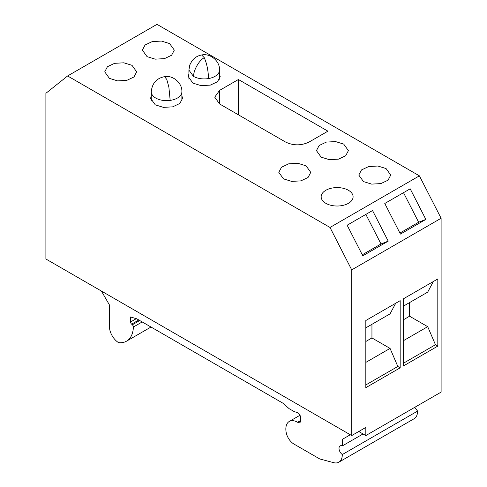 <?xml version="1.0" encoding="UTF-8"?>
<svg xmlns="http://www.w3.org/2000/svg" width="487" height="487" viewBox="0 0 487 487"><rect width="100%" height="100%" fill="white"/><g stroke="black" fill="none" stroke-linecap="round" stroke-linejoin="round"><path stroke-width="0.73" d="M348.418 190.283A15.968 9.223 0 0 0 331.02 188.28A15.968 9.223 0 0 0 321.158 196.803A15.968 9.223 0 0 0 325.84 203.316A15.968 9.223 0 0 0 343.238 205.319A15.968 9.223 0 0 0 353.099 196.803A15.968 9.223 0 0 0 348.418 190.283M419.392 175.844L156.997 24.35L67.608 75.96L45.894 93.303L45.894 259.005L351.711 435.573L365.828 427.422L365.828 435.573L441.106 392.108L441.106 218.261L419.392 175.844L330.003 227.453L67.608 75.96M363.479 181.59L371.654 184.11L380.883 183.587L388.048 180.19L390.738 175.07L386.063 168.551L377.882 166.024L368.659 166.548L361.488 169.945L358.797 175.07L363.479 181.59M283.495 178.869L291.67 181.395L300.893 180.872L308.064 177.475L310.755 172.349L306.073 165.836L297.898 163.309L288.675 163.833L281.504 167.23L278.814 172.349L283.495 178.869M321.134 157.143L329.309 159.663L338.538 159.139L345.703 155.743L348.394 150.623L343.719 144.103L335.537 141.577L326.314 142.101L319.143 145.497L316.453 150.623L321.134 157.143M151.268 95.695L150.605 98.331L155.28 104.851L163.455 107.371L172.684 106.848L179.849 103.451L182.546 98.331L181.876 95.695M188.907 73.963L188.244 76.599L192.919 83.119L201.101 85.645L210.323 85.115L217.494 81.725L220.185 76.599L219.515 73.963M109.411 78.364L117.586 80.891L126.809 80.361L133.98 76.97L136.67 71.845L131.995 65.325L123.814 62.805L114.591 63.328L107.42 66.725L104.729 71.845L109.411 78.364M147.05 56.632L155.225 59.158L164.454 58.635L171.619 55.238L174.309 50.112L169.634 43.593L161.453 41.072L152.23 41.596L145.065 44.993L142.368 50.112L147.05 56.632M327.909 131.173L238.417 79.509L219.6 90.369L214.724 97.163L219.6 103.956L285.565 142.04C293.405 145.759 301.246 145.759 309.087 142.04L327.909 131.173M298.081 422.533A3.33 1.924 -120 0 0 299.742 422.698A3.33 1.924 -120 0 0 300.43 421.176L298.081 422.533L297.606 422.266A16.637 9.606 -120 0 0 289.29 421.438A16.637 9.606 -120 0 0 286.216 432.663A11.311 6.532 -120 0 0 293.965 444.065L319.722 458.937L333.589 462.65A16.637 9.606 -120 0 0 338.861 462.181L414.139 418.717A16.637 9.606 -120 0 0 417.584 411.095L414.784 407.309M441.106 218.261L351.711 269.871L351.711 435.573M351.711 269.871L330.003 227.453M400.442 234.083L425.851 219.412L410.188 188.816L384.779 203.481L400.442 234.083M362.803 255.815L388.212 241.144L372.549 210.542L347.14 225.213L362.803 255.815M238.417 79.509L238.417 114.816M101.412 291.062L109.411 304.917L109.411 326.485A13.307 7.682 -120 0 0 118.536 342.617A33.268 19.206 -120 0 0 126.51 341.174A33.268 19.206 -120 0 0 133.383 327.033A1.997 1.151 -120 0 0 132.342 324.786L131.624 324.153A1.997 1.151 -120 0 1 130.583 321.98L130.583 316.982L136.725 318.784L282.99 403.23L289.138 408.678L293.844 411.399L297.648 412.781A3.33 1.924 -120 0 1 298.081 412.982A3.33 1.924 -120 0 1 300.43 417.055L300.43 421.176M437.813 346.093L403.467 365.926L403.467 298.774L437.813 278.948L437.813 346.093L435.463 344.735L403.467 363.211M400.174 367.825L365.828 387.658L365.828 320.507L400.174 300.674L400.174 367.825L397.824 366.468L365.828 384.937M365.828 435.573L358.773 431.5M350.305 434.757L342.306 439.377L350.305 434.757M363.034 433.96L342.306 445.928L342.306 439.377M342.306 445.928A5.32 3.074 -120 0 0 340.115 445.903A5.32 3.074 -120 0 0 339.214 449.866A5.32 3.074 -120 0 0 342.306 454.554L417.584 411.095M338.861 462.181A16.637 9.606 -120 0 0 342.306 454.554M399.918 233.048L418.643 222.236L425.851 219.412M403.51 192.669L418.643 222.236M362.273 254.78L381.004 243.969L388.212 241.144M365.865 214.402L381.004 243.969M433.363 281.516L427.702 292.121L403.467 306.11M409.585 302.579L409.585 316.215L427.702 326.674L435.463 344.735M395.724 303.243L390.063 313.853L365.828 327.842M371.946 324.312L371.946 337.948L390.063 348.406L397.824 366.468M403.467 340.663L427.702 326.674M409.585 316.215L403.467 319.746M365.828 362.395L390.063 348.406M371.946 337.948L365.828 341.478M208.521 78.559A15.304 8.833 180 0 0 219.515 70.079C220.069 61.015 210.025 52.973 201.655 54.988L204.26 57.679C206.859 63.645 208.278 70.609 208.521 78.559A15.304 8.833 180 0 1 193.649 76.471A15.304 8.833 180 0 1 193.394 76.325L188.913 70.079M219.6 90.369L219.6 103.956M300.43 420.634L297.606 422.266M130.583 321.98L136.317 318.662M138.825 319.996L131.624 324.153M139.732 320.519L132.342 324.786M142.198 321.944L133.383 327.033M151.268 100.967L151.268 91.812A15.304 8.833 0 0 0 155.755 98.057A15.304 8.833 0 0 0 170.182 100.395A15.304 8.833 0 0 0 181.876 91.812L181.876 100.967M151.268 91.812C152.06 83.338 156.491 78.279 164.569 76.642L166.761 79.411L168.873 87.063L170.182 100.395M204.26 57.679C198.258 60.948 193.175 71.534 193.649 76.471M300.004 415.253L289.29 421.438M151.007 327.033L126.51 341.174M219.515 70.079L219.515 79.235M201.655 54.988C197.777 55.652 194.538 57.636 191.945 60.936L189.814 64.893L188.907 70.079L188.907 79.235M164.569 76.642C172.8 74.992 182.394 82.936 181.876 91.812"/></g></svg>
